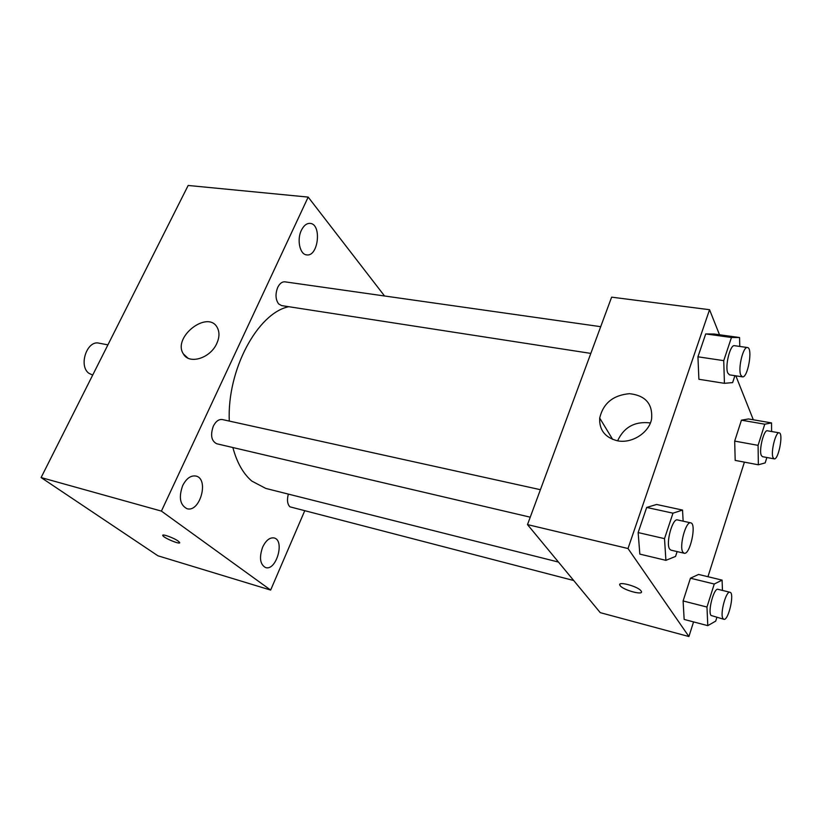<?xml version="1.0" encoding="UTF-8"?>
<svg xmlns="http://www.w3.org/2000/svg" width="822" height="822" viewBox="0 0 822 822"><rect width="100%" height="100%" fill="white"/><g stroke="black" fill="none" stroke-linecap="round" stroke-linejoin="round"><path stroke-width="1.23" d="M107.908 344.87L99 343.164C87.05 339.928 78.285 365.749 88.858 373.27L92.691 375.089M304.613 511.037L270.644 590.073L157.927 555.795L41.1 477.561L188.166 185.464L308.178 197.095L384.562 295.992M301.366 230.324C296.65 239.788 299.896 254.522 306.637 254.882C318.361 257.081 322.06 224.046 310.13 223.389C306.678 223.204 303.76 225.516 301.366 230.324M182.71 485.535C178.559 497.238 179.967 504.944 186.933 508.664C200.023 512.969 209.415 478.723 195.913 476.051C190.796 475.25 186.399 478.414 182.71 485.535M262.639 547.133C259.053 557.573 260.019 564.385 265.537 567.55C276.202 571.352 285.172 540.29 274.127 537.958C269.78 537.269 265.948 540.331 262.639 547.133M270.644 590.073L161.41 511.099L41.1 477.561M161.41 511.099L308.178 197.095M216.761 343.514C210.36 358.289 189.152 364.793 183.409 353.974C171.983 337.112 208.428 309.144 217.45 327.937C219.659 332.396 219.433 337.595 216.761 343.514M178.117 541.04L179.586 542.386C181.446 545.253 163.917 538.174 162.838 535.636C161.266 533.355 173.555 537.701 178.117 541.04M179.638 542.746C179.319 544.483 163.742 537.886 162.848 535.625L162.787 535.266M600.707 326.683L284.926 281.833C282.09 281.617 279.685 283.477 277.713 287.423C275.185 294.009 275.493 299.506 278.627 303.904L281.556 305.589L590.823 353.409M288.358 494.104C286.827 499.868 287.34 504.112 289.909 506.825L573.705 580.517M540.403 489.696L222.351 419.549C218.827 419.076 215.816 421.285 213.319 426.166C210.227 435.126 211.367 440.993 216.741 443.757L530.241 517.182M232.873 447.528C236.9 462.57 243.23 473.76 251.861 481.117L265.814 488.432L558.457 562.063M288.748 306.698C257.615 313.09 226.944 369.869 229.287 421.08M693.562 621.915L688.908 636.536L600.255 612.647L527.498 524.6L611.63 297.153L709.55 309.709L719.507 334.76M744.413 462.139L707.948 576.705M734.899 375.685L732.638 382.59L724.429 383.329L698.895 379.281L697.94 356.799L705.718 333.927L714.195 334.03L739.564 337.534L739.769 346.442M716.846 617.476L715.705 621.113L707.793 625.645L684.151 619.439L683.103 600.954L690.439 578.205L698.587 574.444L722.096 580.127L722.456 590.412M735.844 375.829L753.322 419.785M688.908 636.536L628.008 548.521L709.55 309.709M766.875 457.494L765.179 462.889L758.357 464.79L735.187 460.392L734.683 441.095L741.444 420.176L748.482 418.953L771.519 422.909L771.591 431.509M677.133 551.593L675.55 556.422L665.912 560.347L639.835 554.11L638.139 532.574L646.688 507.441L656.603 504.472L682.537 510.072L683.144 521.179M628.008 548.521L527.498 524.6M617.281 440.756C605.002 437.51 599.146 429.947 599.69 418.059C603.194 403.294 613.13 395.166 629.498 393.676C645.517 395.474 652.874 403.931 651.589 419.045C648.99 432.947 631.604 443.901 617.281 440.756M641.088 590.967L641.201 591.141C644.551 596.022 622.295 589.939 619.994 585.377C616.623 580.651 638.129 586.302 641.088 590.967M641.201 591.131C644.551 596.012 622.295 589.929 619.994 585.367L619.798 584.442M617.61 440.818C624.021 427.06 634.944 421.1 650.387 422.94M665.912 560.347L664.505 538.636L672.982 513.175L682.537 510.072M690.737 522.854L677.503 519.936C672.458 517.922 665.512 543.609 669.642 549.075L670.937 550.144L684.161 553.237C690.028 555.302 696.902 523.522 690.737 522.854C685.825 520.871 678.88 546.702 682.887 552.178L684.161 553.237M639.835 554.11L638.139 532.574L646.688 507.441L656.603 504.472M664.505 538.636L638.139 532.574M672.982 513.175L646.688 507.441M724.429 383.329L723.74 360.653L731.446 337.493L739.564 337.534M747.455 347.531L734.498 345.692C730.162 344.274 724.706 366.591 727.819 373.065L729.494 374.853L742.41 376.846C747.825 378.356 753.116 347.696 747.455 347.531C743.222 346.124 737.766 368.575 740.776 375.068L742.41 376.846M698.895 379.281L697.94 356.799L705.718 333.927L714.195 334.03M723.74 360.653L697.94 356.799M731.446 337.493L705.718 333.927M707.793 625.645L706.971 607.047L714.256 584.021L722.096 580.127M729.987 592.272L718.017 589.323C713.989 587.524 707.639 611.095 710.999 615.452L723.843 619.285C728.426 621.083 734.837 592.826 729.987 592.272C726.062 590.494 719.723 614.198 722.98 618.545L723.843 619.285M684.151 619.439L683.103 600.954L690.439 578.205L698.587 574.444M706.971 607.047L683.103 600.954M714.256 584.021L690.439 578.205M758.357 464.79L758.079 445.36L764.768 424.203L771.519 422.909M779.153 432.834L767.419 430.779C763.874 429.423 758.716 450.148 761.306 455.419L762.467 456.672L774.17 458.861C778.465 460.258 783.685 433.04 779.153 432.834C775.701 431.499 770.543 452.326 773.04 457.607L774.17 458.861M735.187 460.392L734.683 441.095L741.444 420.176L748.482 418.953M758.079 445.36L734.683 441.095M764.768 424.203L741.444 420.176M183.409 353.974L187.806 358.043M612.657 439.4L599.69 418.059"/></g></svg>
